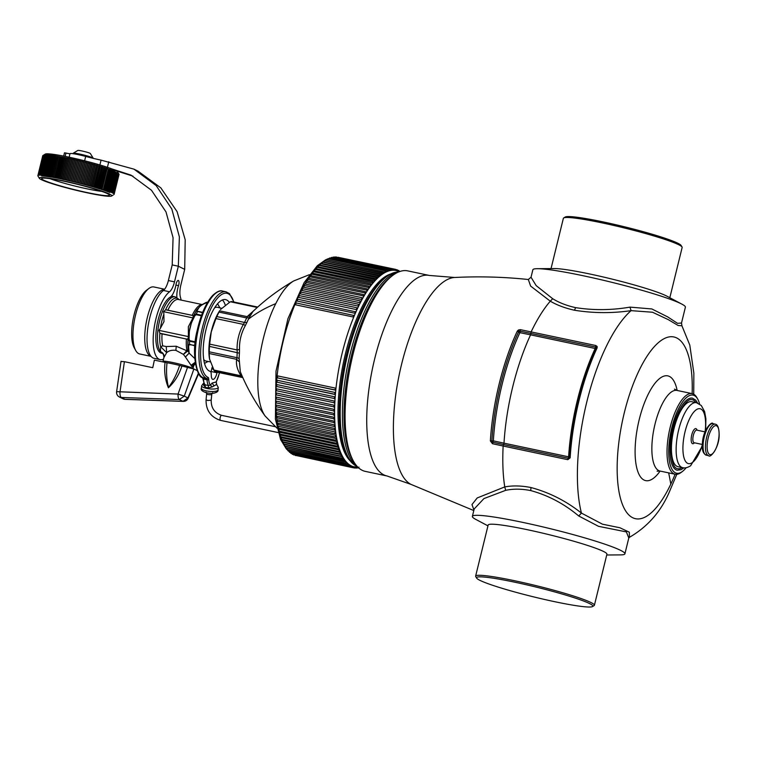 <?xml version="1.0" encoding="UTF-8"?>
<svg xmlns="http://www.w3.org/2000/svg" width="757" height="757" viewBox="0 0 757 757"><rect width="100%" height="100%" fill="white"/><g stroke="black" fill="none" stroke-linecap="round" stroke-linejoin="round"><path stroke-width="1.14" d="M682.038 246.981L681.092 245.438A59.86 5.053 -166.2 0 0 661.713 237.168A59.86 5.053 -166.2 0 0 602.08 221.687A59.86 5.053 -166.2 0 0 565.233 217.022L563.691 217.959A61.147 5.157 13.8 0 1 601.323 222.719A61.147 5.157 13.8 0 1 662.233 238.531A61.147 5.157 13.8 0 1 682.038 246.981A61.147 5.157 13.8 0 1 682.152 247.454L669.822 297.719M551.039 268.593L563.369 218.328A61.147 5.157 13.8 0 1 563.691 217.959M681.981 304.191L666.964 296.205A61.147 5.157 -166.2 0 0 649.714 289.609A61.147 5.157 -166.2 0 0 554.275 268.565L537.271 268.697A78.529 6.624 13.8 0 1 583.41 275.794A78.529 6.624 13.8 0 1 659.83 295.722A78.529 6.624 13.8 0 1 681.981 304.191A78.529 6.624 13.8 0 1 685.397 307.181L681.508 323.012L677.534 323.334L667.769 316.946L651.824 308.951L629.975 307.124C611.656 310.266 593.535 310.436 575.604 307.635C566.633 305.639 558.997 302.658 552.686 298.712L550.292 301.191L530.629 286.08L528.32 279.503C503.774 276.92 479.238 276.248 454.711 277.478L429.361 275.453L407.701 270.874A102.469 36.402 101.9 0 0 392.571 275.539A102.469 36.402 101.9 0 0 368.716 309.064A102.469 36.402 -78.1 0 0 345.4 404.153A102.469 36.402 -78.1 0 0 353.368 461.004A102.469 36.402 -78.1 0 0 365.319 471.384L386.978 475.964A102.469 36.402 -78.1 0 1 366.767 416.265A102.469 36.402 -78.1 0 1 390.375 313.644A102.469 36.402 -78.1 0 1 429.361 275.453M552.686 298.712L536.164 285.607L531.026 277.232L532.862 269.776A78.529 6.624 13.8 0 1 537.271 268.697M629.975 307.124L631.083 310.644C612.139 313.389 593.27 313.256 574.478 310.238C565.063 308.146 557.001 305.128 550.292 301.191A121.527 43.168 -78.1 0 0 531.149 331.85L530.572 334.84L595.182 348.504A1.287 0.653 25 0 0 596.119 348.277M492.457 443.706L492.902 442.268L491.861 440.886L490.366 440.915L492.457 443.706L503.15 446.024L567.769 459.679L570.144 457.853A121.527 43.168 -78.1 0 1 597.112 347.898L597.141 346.498L595.768 345.514L520.428 329.664L520.144 331.169A1.287 0.483 -78.9 0 1 519.879 332.664L530.572 334.84A119.72 42.534 -78.1 0 0 504.001 443.167L493.346 440.858L492.902 442.268L503.575 444.577L504.001 443.167L568.621 456.821A119.72 42.534 -78.1 0 1 595.182 348.504L595.466 347.018L520.144 331.169L518.583 331.897A1.287 0.653 -155.1 0 0 519.879 332.664A119.597 42.487 -78.1 0 0 493.346 440.858L491.861 440.886A120.467 42.799 -78.1 0 1 518.583 331.897L517.286 331.14L518.46 329.967L520.428 329.664M487.953 525.86L475.784 519.397A78.529 6.624 13.8 0 1 472.377 516.406L474.204 508.941L483.931 498.589L505.695 490.328L504.749 486.912A121.527 43.168 -78.1 0 1 503.15 446.024L503.575 444.577L568.195 458.24L568.621 456.821L569.387 457.304M473.948 509.972L471.971 504.569L477.203 497.955L504.749 486.912C512.782 485.445 521.526 485.663 530.998 487.546C549.327 492.457 566.132 500.973 581.433 513.085L602.44 524.175L619.888 527.761L629.322 532.209L629.436 537.319L628.793 537.981L626.38 531.906L598.522 526.323L578.745 516L581.433 513.085A121.527 43.168 -78.1 0 1 605.42 348.248A121.527 43.168 -78.1 0 1 631.083 310.644L652.506 312.234L668.28 319.634L678.13 325.491L681.925 325.784L681.508 323.012M505.695 490.328C513.369 488.71 521.715 488.785 530.733 490.583C548.191 495.333 564.192 503.802 578.745 516M472.377 516.406A78.529 6.624 13.8 0 1 522.926 522.425A78.529 6.624 13.8 0 1 599.345 542.343A78.529 6.624 13.8 0 1 624.913 553.812A78.529 6.624 13.8 0 1 620.503 554.89L606.726 554.995M475.623 576.124L488.151 525.046A61.147 5.157 13.8 0 1 523.778 528.963A61.147 5.157 13.8 0 1 587.016 545.248A61.147 5.157 13.8 0 1 606.925 554.181L594.396 605.259A61.147 5.157 -166.2 0 0 574.487 596.327A61.147 5.157 -166.2 0 0 511.249 580.042A61.147 5.157 -166.2 0 0 475.623 576.124A61.147 5.157 -166.2 0 0 475.737 576.607L476.673 578.149A59.86 5.053 13.8 0 1 509.206 581.054A59.86 5.053 13.8 0 1 573.352 597.453A59.86 5.053 13.8 0 1 592.532 606.556A59.86 5.053 13.8 0 1 555.685 601.9A59.86 5.053 13.8 0 1 496.062 586.42A59.86 5.053 13.8 0 1 476.673 578.149M592.532 606.556L594.084 605.628A61.147 5.157 -166.2 0 0 594.396 605.259M392.571 275.539L390.565 277.062A100.416 35.674 101.9 0 0 368.943 306.32A100.416 35.674 101.9 0 0 351.191 356.812A100.416 35.674 101.9 0 0 344.34 403.084A100.416 35.674 101.9 0 0 352.156 458.799L353.368 461.004M682.104 467.552A35.276 12.528 -78.1 0 1 677.553 468.697C676.209 468.365 672.197 467.911 671.062 451.617C671.014 438.057 673.758 425.074 679.284 412.688C684.451 402.942 688.738 398.608 692.144 399.677A35.276 12.528 -78.1 0 1 695.844 402.563M696.421 402.686A33.213 11.8 -78.1 0 0 691.794 404.001A33.213 11.8 -78.1 0 0 676.947 438.757A33.213 11.8 -78.1 0 0 682.691 467.675L677.979 466.681A33.213 11.8 -78.1 0 1 672.235 437.764A33.213 11.8 -78.1 0 1 687.082 403.008A33.213 11.8 -78.1 0 1 691.718 401.693L696.421 402.686L701.294 405.515L704.625 411.647L705.903 418.895L705.628 430.345M683.902 467.845L681.063 469.709L677.231 470.211A36.819 13.077 -78.1 0 1 669.973 448.759A36.819 13.077 -78.1 0 1 678.452 411.884A36.819 13.077 -78.1 0 1 692.456 398.163L695.759 400.179L697.604 403.027M686.154 467.712A39.903 14.175 -78.1 0 1 682.483 471.422A39.903 14.175 -78.1 0 1 668.885 456.622A39.903 14.175 -78.1 0 1 677.922 410.02A39.903 14.175 -78.1 0 1 697.755 399.185A39.903 14.175 -78.1 0 1 699.61 404.058M682.483 471.422L681.234 472.368A41.19 14.638 -78.1 0 1 675.149 474.242A41.19 14.638 -78.1 0 1 667.031 450.245A41.19 14.638 -78.1 0 1 676.521 408.988A41.19 14.638 -78.1 0 1 692.191 393.64A41.19 14.638 -78.1 0 1 696.989 397.813L697.755 399.185M398.106 272.179A100.416 35.674 101.9 0 0 367.296 305.979A100.416 35.674 101.9 0 0 349.545 356.462A100.416 35.674 101.9 0 0 357.077 466.312M275.766 303.633C265.433 307.844 256.32 313.029 248.438 319.18A37.424 13.295 101.9 0 1 249.261 317.59L252.847 311.619C264.78 300.084 278.396 289.865 293.678 280.961A72.473 25.747 101.9 0 0 275.766 303.633A72.473 25.747 101.9 0 0 265.13 416.019L277.015 428.178M247 322.245L245.372 325.519L243.357 324.384L244.558 322.444A3.861 1.826 23.7 0 0 247 322.245A37.424 13.295 101.9 0 1 248.438 319.18M265.13 416.019C254.825 401.787 246.555 387.035 240.31 371.753L239.155 358.837A37.424 13.295 101.9 0 1 239.411 353.188L239.505 349.45C239.25 341.019 241.199 333.042 245.372 325.519M239.505 349.45L237.092 349.933L237.253 352.251A36.043 12.803 101.9 0 0 237.007 357.692L236.667 359.329L238.947 361.581M242.117 376.021L241.019 375.794L242.079 376.901A36.043 12.803 101.9 0 0 242.685 377.308M250.245 315.527L247.132 316.644L246.744 317.959A36.043 12.803 101.9 0 0 245.949 319.492A36.043 12.803 101.9 0 0 244.558 322.444L216.833 316.587L215.925 318.583L243.357 324.384C238.975 332.418 236.884 340.934 237.092 349.933L209.661 344.132L211.269 331.831L215.925 318.583M209.566 359.168A32.825 11.658 101.9 0 1 209.528 358.979A32.825 11.658 101.9 0 1 211.222 331.84A32.825 11.658 -78.1 0 1 219.748 310.625L219.019 312.102A36.043 12.803 101.9 0 0 218.215 313.625A36.043 12.803 101.9 0 0 216.833 316.587M220.495 309.509L230.317 301.759L257.285 307.465M231.387 301.504L257.721 307.068L230.317 301.759M209.528 358.979L214.354 371.034A36.043 12.803 101.9 0 0 216.294 371.99L216.928 371.64L216.294 371.99L242.808 377.601L216.303 371.999M209.594 359.329L209.225 353.528L236.667 359.329C235.824 364.325 237.272 369.813 241.019 375.794L213.588 369.993M209.661 344.132L209.519 346.384A36.043 12.803 101.9 0 0 209.273 351.825L209.225 353.528M399.109 271.536L395.968 270.495A100.416 35.674 101.9 0 1 396.025 270.514L396.29 270.571A100.416 35.674 101.9 0 0 396.025 270.514L394.747 270.24M395.968 270.495L395.949 270.495A100.416 35.674 101.9 0 0 394.69 270.296A100.416 35.674 101.9 0 0 394.416 270.268L393.129 270.031M394.69 270.296L394.416 270.268A100.416 35.674 101.9 0 0 393.053 270.221A100.416 35.674 101.9 0 0 392.779 270.23L391.454 270.012M393.053 270.221L392.779 270.23A100.416 35.674 101.9 0 0 391.388 270.353A100.416 35.674 101.9 0 0 391.095 270.4L389.723 270.202M391.388 270.353L391.095 270.4A100.416 35.674 101.9 0 0 389.675 270.694A100.416 35.674 101.9 0 0 389.382 270.769L387.925 270.58M389.675 270.694L389.382 270.769A100.416 35.674 101.9 0 0 387.944 271.224A100.416 35.674 101.9 0 0 387.641 271.337L386.051 271.148M387.944 271.224L387.641 271.337A100.416 35.674 101.9 0 0 386.184 271.962A100.416 35.674 101.9 0 0 385.881 272.104L383.95 271.877M386.184 271.962L385.881 272.104A100.416 35.674 101.9 0 0 384.395 272.899A100.416 35.674 101.9 0 0 384.092 273.078L325.557 260.91L326.172 259.66L383.865 271.848L384.442 272.832M384.395 272.899L384.092 273.078A100.416 35.674 101.9 0 0 382.588 274.025A100.416 35.674 101.9 0 0 382.285 274.242A100.416 35.674 101.9 0 0 382.276 274.242L323.75 262.102L324.375 260.805L382.058 273.003L382.645 273.958M382.588 274.025L382.285 274.242A100.416 35.674 101.9 0 0 380.771 275.359A100.416 35.674 101.9 0 0 380.459 275.605L321.924 263.493L322.548 262.149L380.241 274.346L380.828 275.274M380.771 275.359L380.459 275.605A100.416 35.674 101.9 0 0 378.945 276.873A100.416 35.674 101.9 0 0 378.632 277.157L320.088 265.073L320.722 263.691L378.405 275.879L378.992 276.778M378.614 276.523L378.632 277.157A100.416 35.674 101.9 0 0 377.1 278.585A100.416 35.674 101.9 0 0 376.787 278.898L318.252 266.833L318.877 265.414L376.57 277.611L377.156 278.472M376.778 278.207L376.787 278.898A100.416 35.674 101.9 0 0 375.264 280.478A100.416 35.674 101.9 0 0 374.952 280.819L316.407 268.792L317.041 267.325A100.416 35.674 -78.1 0 1 317.874 266.502M374.933 280.081L374.952 280.819A100.416 35.674 101.9 0 0 373.419 282.56A100.416 35.674 101.9 0 0 373.106 282.929L314.571 270.921L315.196 269.416L372.889 281.613L373.475 282.418M373.087 282.124L373.106 282.929A100.416 35.674 101.9 0 0 371.583 284.812A100.416 35.674 101.9 0 0 371.271 285.209L312.726 273.23L313.36 271.687L371.044 283.875L371.63 284.66M371.252 284.358L371.271 285.209A100.416 35.674 101.9 0 0 369.747 287.234A100.416 35.674 101.9 0 0 369.435 287.669L310.9 275.709L311.524 274.129L369.217 286.316L369.804 287.073M369.416 286.761L369.435 287.669A100.416 35.674 101.9 0 0 367.93 289.836A100.416 35.674 101.9 0 0 367.618 290.291L309.083 278.349L309.708 276.731L367.4 288.928L367.978 289.647M367.599 289.335L367.618 290.291A100.416 35.674 101.9 0 0 366.123 292.59A100.416 35.674 101.9 0 0 365.82 293.073L307.285 281.159L307.91 279.503L365.593 291.7L366.17 292.391M365.792 292.07L365.82 293.073A100.416 35.674 101.9 0 0 364.335 295.504A100.416 35.674 101.9 0 0 364.032 296.015L305.506 284.121L306.121 282.427L363.814 294.624L364.382 295.287M360.834 301.778L360.493 301.191L360.834 301.778A100.416 35.674 101.9 0 0 360.54 302.336L360.834 301.778A100.416 35.674 101.9 0 1 362.281 299.1L362.575 298.57A100.416 35.674 101.9 0 0 362.281 299.1L361.439 299.422L303.756 287.234L304.361 285.512L362.045 297.7L362.575 298.57A100.416 35.674 101.9 0 1 364.032 296.015L364.003 294.956M359.717 302.677L360.313 300.926L302.62 288.729L302.024 290.48L301.674 289.893L302.024 290.48L359.717 302.677L360.54 302.336A100.416 35.674 101.9 0 0 359.13 305.118A100.416 35.674 101.9 0 0 358.837 305.705L358.014 306.065L300.321 293.867L300.917 292.088L358.61 304.276L359.13 305.118L358.78 304.522M359.13 305.118L358.837 305.705A100.416 35.674 101.9 0 0 357.455 308.601A100.416 35.674 101.9 0 0 357.172 309.206L357.172 309.206A0.643 0.502 163.1 0 1 356.348 309.585L298.655 297.387L299.242 295.58L356.935 307.768L357.455 308.601L357.096 307.976M357.455 308.601L357.172 309.206A100.416 35.674 101.9 0 0 355.809 312.206A100.416 35.674 101.9 0 0 355.544 312.821A100.416 35.674 101.9 0 0 355.535 312.83A0.643 0.52 160.5 0 1 354.721 313.218L297.037 301.031L297.766 299.365M355.809 312.206L355.449 311.562L355.544 312.821A100.416 35.674 101.9 0 0 354.219 315.924A100.416 35.674 101.9 0 0 353.945 316.558L353.14 316.975L295.448 304.778L296.157 303.074M354.219 315.924L353.85 315.262L353.945 316.558A100.416 35.674 101.9 0 0 352.913 319.104A100.416 35.674 101.9 0 0 352.658 319.747A100.416 35.674 101.9 0 0 352.402 320.41A100.416 35.674 101.9 0 0 351.153 323.674A100.416 35.674 101.9 0 0 350.898 324.346A100.416 35.674 101.9 0 0 349.687 327.696A100.416 35.674 101.9 0 0 349.45 328.387A100.416 35.674 101.9 0 0 348.286 331.803A100.416 35.674 101.9 0 0 348.05 332.503A100.416 35.674 101.9 0 0 346.933 335.985A100.416 35.674 101.9 0 0 346.706 336.695A100.416 35.674 101.9 0 0 345.637 340.234A100.416 35.674 101.9 0 0 345.429 340.953A100.416 35.674 101.9 0 0 344.407 344.539A100.416 35.674 101.9 0 0 344.208 345.277A100.416 35.674 101.9 0 0 343.233 348.892A100.416 35.674 101.9 0 0 343.044 349.639A100.416 35.674 101.9 0 0 342.136 353.292A100.416 35.674 101.9 0 0 341.956 354.039A100.416 35.674 101.9 0 0 341.095 357.72A100.416 35.674 101.9 0 0 340.934 358.477A100.416 35.674 101.9 0 0 340.13 362.177A100.416 35.674 101.9 0 0 339.978 362.934A100.416 35.674 101.9 0 0 339.24 366.643A100.416 35.674 101.9 0 0 339.098 367.4A100.416 35.674 101.9 0 0 338.426 371.11A100.416 35.674 101.9 0 0 338.294 371.876A100.416 35.674 101.9 0 0 337.679 375.576A100.416 35.674 101.9 0 0 337.565 376.333A100.416 35.674 101.9 0 0 337.016 380.023A100.416 35.674 101.9 0 0 336.912 380.78A100.416 35.674 101.9 0 0 336.43 384.452A100.416 35.674 101.9 0 0 336.335 385.199A100.416 35.674 101.9 0 0 336.212 386.269A100.416 35.674 101.9 0 0 335.919 388.852A100.416 35.674 101.9 0 0 335.843 389.59L335.077 390.101L335.398 388.104L277.705 375.917L277.053 376.409L277.705 375.917L277.384 377.913L277.346 375.955M335.19 390.082L335.843 389.59A100.416 35.674 101.9 0 0 335.493 393.205A100.416 35.674 101.9 0 0 335.427 393.943L334.66 394.454L334.963 392.467L277.27 380.279L276.627 380.762L277.27 380.279L276.967 382.257L276.873 380.336M334.793 394.425L335.427 393.943A100.416 35.674 101.9 0 0 335.152 397.51A100.416 35.674 101.9 0 0 335.096 398.229L334.32 398.75L334.603 396.782L276.911 384.584L276.277 385.067L276.911 384.584L276.627 386.562L276.494 384.67M334.471 398.712L335.096 398.229A100.416 35.674 101.9 0 0 334.887 401.749A100.416 35.674 101.9 0 0 334.849 402.469L334.064 402.989L334.329 401.03L276.636 388.843L276.021 389.306L276.636 388.843L276.371 390.801L276.201 388.937M334.234 402.932L334.849 402.469A100.416 35.674 101.9 0 0 334.708 405.932A100.416 35.674 101.9 0 0 334.689 406.632L333.894 407.162L334.14 405.222L276.447 393.025L275.841 393.489L276.447 393.025L276.201 394.974L275.993 393.138M334.083 407.086L334.689 406.632A100.416 35.674 101.9 0 0 334.613 410.029A100.416 35.674 101.9 0 0 334.603 410.72L333.809 411.259L334.026 409.329L276.343 397.141L275.747 397.586L276.343 397.141L276.116 399.062L275.87 397.264M334.007 411.165L334.603 410.72A100.416 35.674 101.9 0 0 334.603 414.041A100.416 35.674 101.9 0 0 334.603 414.713L333.799 415.262L334.007 413.36L276.314 401.163L275.728 401.607L276.314 401.163L276.106 403.074L275.841 401.295M334.026 415.148L334.603 414.713A100.416 35.674 101.9 0 0 334.67 417.968A100.416 35.674 101.9 0 0 334.689 418.621L333.875 419.179L334.064 417.296L276.381 405.099L275.803 405.525L276.381 405.099L276.191 406.982L275.898 405.241M334.121 419.037L334.689 418.621A100.416 35.674 101.9 0 0 334.821 421.791A100.416 35.674 101.9 0 0 334.859 422.425L334.036 422.993L334.206 421.129L276.523 408.941L275.955 409.348L276.523 408.941L276.352 410.796L276.031 409.083M334.301 422.832L334.859 422.425A100.416 35.674 101.9 0 0 335.067 425.5A100.416 35.674 101.9 0 0 335.114 426.115A100.416 35.674 101.9 0 0 335.114 426.125L334.282 426.693L334.433 424.857L276.75 412.66L276.191 413.057L276.75 412.66L276.598 414.495L276.258 412.811M335.114 426.125A100.416 35.674 101.9 0 0 335.379 429.096A100.416 35.674 101.9 0 0 335.446 429.692L334.613 430.279L334.745 428.471L277.053 416.274L276.513 416.653L277.053 416.274L276.92 418.082L276.57 416.416M334.745 428.471L335.446 429.692A100.416 35.674 101.9 0 0 335.786 432.559A100.416 35.674 101.9 0 0 335.862 433.136L335.02 433.733L335.133 431.954L277.45 419.766L276.92 420.126L277.45 419.766L277.336 421.545L276.958 419.908M335.133 431.954L335.862 433.136A100.416 35.674 101.9 0 0 336.269 435.9A100.416 35.674 101.9 0 0 336.363 436.458L335.512 437.063L335.606 435.313L277.914 423.125L277.403 423.456L277.914 423.125L277.819 424.866L277.431 423.258M335.606 435.313L336.363 436.458A100.416 35.674 101.9 0 0 336.837 439.107A100.416 35.674 101.9 0 0 336.941 439.628L336.08 440.252L336.165 438.54L278.472 426.342L277.97 426.664L278.472 426.342L278.396 428.055L277.989 426.475M336.165 438.54L336.941 439.628A100.416 35.674 101.9 0 0 337.48 442.154A100.416 35.674 101.9 0 0 337.594 442.665L336.733 443.29L336.789 441.615L279.106 429.418L278.614 429.721L279.106 429.418L279.04 431.102L278.623 429.55M336.789 441.615L337.594 442.665A100.416 35.674 101.9 0 0 338.199 445.059A100.416 35.674 101.9 0 0 338.332 445.542L337.461 446.185L337.499 444.539L279.816 432.342L279.333 432.616L279.816 432.342L279.768 433.988L279.342 432.465M337.499 444.539L338.332 445.542A100.416 35.674 101.9 0 0 338.37 445.684A100.416 35.674 101.9 0 0 338.994 447.813A100.416 35.674 101.9 0 0 339.136 448.258L338.265 448.92L338.284 447.311L280.601 435.114L280.573 436.723L280.128 435.228M338.284 447.311L339.136 448.258A100.416 35.674 101.9 0 0 339.865 450.396A100.416 35.674 101.9 0 0 340.016 450.812L339.145 451.494L339.145 449.913L281.462 437.726L281.453 439.297L280.998 437.82M339.145 449.913L340.016 450.812A100.416 35.674 101.9 0 0 340.811 452.809A100.416 35.674 101.9 0 0 340.981 453.206L340.527 453.405M340.981 453.32L340.092 453.888L340.082 452.355L340.981 453.206A100.416 35.674 101.9 0 0 341.823 455.052A100.416 35.674 101.9 0 0 342.003 455.421L342.003 455.421A100.416 35.674 101.9 0 0 342.912 457.124A100.416 35.674 101.9 0 0 343.101 457.455L343.101 457.455A100.416 35.674 101.9 0 0 344.057 459.007A100.416 35.674 101.9 0 0 344.255 459.3L344.255 459.3A100.416 35.674 101.9 0 0 345.277 460.701A100.416 35.674 101.9 0 0 345.485 460.975L345.485 460.975A100.416 35.674 101.9 0 0 346.545 462.215A100.416 35.674 101.9 0 0 346.772 462.451L346.734 462.546M346.801 462.508L345.854 463.208L345.779 461.884L346.772 462.451A100.416 35.674 101.9 0 0 347.879 463.53A100.416 35.674 101.9 0 0 348.116 463.729L348.088 463.814M348.144 463.786L347.198 464.514L347.103 463.227L348.116 463.729A100.416 35.674 101.9 0 0 349.27 464.647A100.416 35.674 101.9 0 0 349.516 464.817L349.516 464.817A100.416 35.674 101.9 0 0 350.718 465.574A100.416 35.674 101.9 0 0 350.974 465.706L350.974 465.706A100.416 35.674 101.9 0 0 352.213 466.293A100.416 35.674 101.9 0 0 352.469 466.397L352.469 466.397A100.416 35.674 101.9 0 0 353.756 466.814A100.416 35.674 101.9 0 0 354.021 466.889L354.021 466.889A100.416 35.674 101.9 0 0 354.437 466.984A100.416 35.674 101.9 0 0 355.345 467.135M310.569 275.226L310.9 275.709L310.881 274.791M308.752 277.847L309.083 278.349L309.064 277.393M306.954 280.629L307.285 281.159L307.257 280.147M305.166 283.572L305.506 284.121L305.468 283.061M303.406 286.657L303.756 287.234L303.708 286.127M299.971 293.262L300.321 293.867L300.264 292.685M298.305 296.763L298.655 297.387L298.589 296.157M296.668 300.387L297.037 301.031L296.668 300.387A100.416 35.674 101.9 0 0 296.668 300.387L296.943 299.763M295.079 304.115L295.448 304.778L295.344 303.481M335.843 389.59L335.398 388.104M334.982 390.044L277.497 377.894L335.55 390.035M335.427 393.943L334.963 392.467M334.556 394.378L277.1 382.228L335.181 394.359M335.096 398.229L334.603 396.782M334.849 402.469L334.329 401.03M334.689 406.632L334.14 405.222M334.603 410.72L334.026 409.329M334.603 414.713L334.007 413.36M334.689 418.621L334.064 417.296M334.859 422.425L334.206 421.129M335.114 426.115L334.433 424.857M281.945 440.366L282.389 440.158L282.106 440.763M340.082 452.355L282.389 440.158L282.399 441.7L281.935 440.252M282.957 442.608L283.402 442.429L283.137 442.977M342.003 455.421L341.085 454.626L283.402 442.429L283.421 443.924L282.948 442.504M343.101 457.455L342.164 456.717L284.471 444.52L284.509 445.977L284.026 444.577M344.255 459.3L285.616 446.431L285.663 447.841L285.171 446.479M286.619 448.532L286.401 448.258A100.416 35.674 -78.1 0 1 286.165 447.955M345.485 460.975L286.818 448.153L287.584 450.188M345.779 461.884L344.927 461.704M347.103 463.227L346.432 463.085M349.516 464.817L347.908 464.259M350.974 465.706L349.403 465.214M352.469 466.397L350.926 465.981M358.023 467.306L352.478 466.53M206.036 392.05L206.661 393.735A2.574 0.71 -174.3 0 0 208.071 394.52A2.574 0.71 -174.3 0 0 210.806 394.7A2.574 0.71 -174.3 0 0 211.78 394.246L211.194 400.169C211.052 407.881 214.515 412.943 221.593 415.338A2.574 0.918 101.9 0 0 221.583 415.338A2.574 0.918 101.9 0 0 220.041 418.422A2.574 0.918 101.9 0 0 220.514 420.381A2.574 0.918 101.9 0 0 220.524 420.381L278.131 432.559M211.194 400.169L207.617 400.481L206.074 399.658C205.847 410.218 210.664 417.126 220.514 420.381M212.206 367.268A5.148 1.826 101.9 0 0 211.761 368.801L211.137 371.526L217.022 372.775L217.164 372.179M210.957 372.264A7.721 2.744 101.9 0 0 211.137 371.526M229.248 302.317A36.686 13.03 101.9 0 0 225.605 299.621A36.686 13.03 101.9 0 0 205.336 332.512A36.686 13.03 101.9 0 0 210.219 371.365A5.148 1.826 101.9 0 1 211.194 373.646L211.317 375.955A7.721 2.744 101.9 0 0 212.821 379.389A7.721 2.744 101.9 0 0 217.022 372.775M225.179 304.834A36.686 13.03 101.9 0 0 222.454 299.971M203.993 383.865L203.529 385.114L205.469 387.385L208.184 387.963L212.168 386.941L216.739 384.395L216.067 381.963A14.165 5.034 101.9 0 0 219.189 373.551L219.275 373.22M203.529 385.114L204.57 383.846L204.967 384.802L208.497 385.55L210.455 385.095L212.168 386.941M208.184 387.963L208.497 385.55A15.452 5.488 101.9 0 1 207.03 379.825L207.021 379.503A1.287 0.729 -3.2 0 0 208.714 379.068A3.861 1.372 101.9 0 0 208.052 377.374A1.287 1.202 -66.7 0 1 206.576 378.377A44.417 15.774 101.9 0 1 201.74 330.459A44.417 15.774 101.9 0 1 226.021 291.814L229.522 293.678L233.951 302.043M205.469 387.385L204.967 384.802A15.452 5.488 101.9 0 1 203.501 379.077L207.03 379.825A1.287 0.729 -3.2 0 0 208.733 379.38L208.714 379.068M216.625 384.301L216.265 381.907L219.275 373.589M50.151 178.709A31.539 2.659 -166.2 0 0 55.961 180.743A31.539 2.659 -166.2 0 0 101.826 191.379M98.05 190.111A34.888 2.943 -166.2 0 0 63.304 181.093A34.888 2.943 -166.2 0 0 41.834 178.378A34.888 2.943 -166.2 0 0 53.009 183.677A34.888 2.943 -166.2 0 0 90.395 193.234A34.888 2.943 -166.2 0 0 109.349 194.937A34.888 2.943 -166.2 0 0 98.05 190.111M99.631 190.338A37.33 3.151 -166.2 0 0 59.623 180.109A37.33 3.151 -166.2 0 0 39.336 178.292A37.33 3.151 -166.2 0 0 51.429 183.449A37.33 3.151 -166.2 0 0 88.616 193.101A37.33 3.151 -166.2 0 0 111.591 196.016A37.33 3.151 -166.2 0 0 99.631 190.338M109.708 192.439L109.14 192.212L109.699 192.448A38.616 3.255 13.8 0 1 109.793 192.486L109.831 192.354M108.336 191.871L107.683 191.625L108.327 191.881A38.616 3.255 13.8 0 1 108.44 191.928L108.478 191.758M107.57 191.578L106.879 191.322L107.57 191.578A38.616 3.255 13.8 0 1 107.683 191.625L107.731 191.445M106.765 191.266L106.027 191.01L106.756 191.275A38.616 3.255 13.8 0 1 106.879 191.322L106.936 191.114M105.904 190.953L105.138 190.688L105.895 190.963A38.616 3.255 13.8 0 1 106.027 191.01L106.084 190.783M104.996 190.632L104.192 190.357L104.996 190.632A38.616 3.255 13.8 0 1 105.138 190.688L105.195 190.433M104.05 190.3L103.207 190.016L104.05 190.3A38.616 3.255 13.8 0 1 104.192 190.357L104.258 190.064M103.056 189.96L102.176 189.666L103.056 189.96A38.616 3.255 13.8 0 1 103.207 190.016L103.283 189.685M107.286 168.82L108.251 168.792L107.371 168.489A38.616 3.255 -166.2 0 0 107.21 168.442L102.015 189.619A38.616 3.255 13.8 0 1 102.176 189.666L102.28 189.25M102.025 189.61L101.107 189.316A38.616 3.255 13.8 0 0 100.946 189.269L101.211 188.777L100.946 189.259M101.211 188.777L100 188.966A38.616 3.255 13.8 0 0 99.829 188.909L105.072 168.111L104.05 167.42L98.855 188.597L99.829 188.9M98.684 188.54L97.672 188.238A38.616 3.255 13.8 0 0 97.492 188.181L102.687 167.004A38.616 3.255 -166.2 0 1 102.867 167.06L103.908 167.732L98.675 188.55A38.616 3.255 13.8 0 1 98.855 188.597M97.492 188.171L96.461 187.868A38.616 3.255 13.8 0 0 96.271 187.812L101.485 166.947L100.407 166.313A38.616 3.255 -166.2 0 0 100.217 166.256L95.022 187.433A38.616 3.255 13.8 0 1 95.212 187.49L96.281 187.802M95.022 187.433L93.934 187.111A38.616 3.255 13.8 0 0 93.745 187.055L98.94 166.152L97.823 165.556L92.628 186.733L93.745 187.055M97.823 165.556A38.616 3.255 -166.2 0 0 97.625 165.499L92.43 186.676A38.616 3.255 13.8 0 1 92.628 186.733M92.439 186.676L91.304 186.354A38.616 3.255 13.8 0 0 91.095 186.298L96.29 165.348L95.145 164.799A38.616 3.255 -166.2 0 0 94.937 164.742L89.742 185.919A38.616 3.255 13.8 0 1 89.951 185.976L91.105 186.298M89.742 185.91L88.569 185.597A38.616 3.255 13.8 0 0 88.361 185.531L93.546 164.534L92.373 164.032A38.616 3.255 -166.2 0 0 92.155 163.976L86.97 185.143A38.616 3.255 13.8 0 1 87.178 185.21L88.37 185.531M86.97 185.143L85.768 184.831A38.616 3.255 13.8 0 0 85.55 184.774L90.726 163.73L89.534 163.275A38.616 3.255 -166.2 0 0 89.317 163.209L84.122 184.386A38.616 3.255 13.8 0 1 84.339 184.453L85.55 184.765M84.122 184.386L82.891 184.074A38.616 3.255 13.8 0 0 82.674 184.017L87.859 162.925L86.639 162.518A38.616 3.255 -166.2 0 0 86.421 162.462L81.226 183.629A38.616 3.255 13.8 0 1 81.444 183.696L82.683 184.008M81.226 183.629L79.987 183.326A38.616 3.255 13.8 0 0 79.759 183.27L84.954 162.093L83.705 161.771A38.616 3.255 -166.2 0 0 83.488 161.724L78.293 182.891A38.616 3.255 13.8 0 1 78.52 182.957L79.759 183.26M78.293 182.891L77.044 182.588A38.616 3.255 13.8 0 0 76.826 182.532L75.568 182.229L80.762 161.061A38.616 3.255 -166.2 0 0 80.545 160.995L79.296 160.692A38.616 3.255 -166.2 0 0 79.069 160.645L77.82 160.342A38.616 3.255 -166.2 0 0 77.602 160.295L76.362 160.001A38.616 3.255 -166.2 0 0 76.135 159.954L74.896 159.67A38.616 3.255 -166.2 0 0 74.678 159.613L73.448 159.339A38.616 3.255 -166.2 0 0 73.23 159.292L72.019 159.017A38.616 3.255 -166.2 0 0 71.801 158.97L66.607 180.147A38.616 3.255 13.8 0 1 66.824 180.194L68.035 180.459A38.616 3.255 13.8 0 1 68.253 180.516L69.483 180.791A38.616 3.255 13.8 0 1 69.71 180.847L70.94 181.122A38.616 3.255 13.8 0 1 71.167 181.178L72.407 181.472A38.616 3.255 13.8 0 1 72.625 181.529L73.874 181.812A38.616 3.255 13.8 0 1 74.101 181.879L75.35 182.172A38.616 3.255 13.8 0 1 75.568 182.229M75.35 182.172L80.545 160.995M79.296 160.692L74.101 181.879M73.874 181.812L79.069 160.645M77.82 160.342L72.625 181.529M72.407 181.472L77.602 160.295M76.362 160.001L71.167 181.178M70.94 181.122L76.135 159.954M74.896 159.67L69.71 180.847M69.483 180.791L74.678 159.613M73.448 159.339L68.253 180.516M68.035 180.459L73.23 159.292M72.019 159.017L66.824 180.194M66.607 180.147L65.424 179.683L70.59 158.705A38.616 3.255 -166.2 0 0 70.382 158.658L65.187 179.835A38.616 3.255 13.8 0 1 65.395 179.882M65.187 179.835L64.014 179.352L69.19 158.402A38.616 3.255 -166.2 0 0 68.972 158.355L67.799 158.109A38.616 3.255 -166.2 0 0 67.591 158.062L62.396 179.248A38.616 3.255 13.8 0 1 62.604 179.286L63.777 179.532A38.616 3.255 13.8 0 1 63.995 179.579M63.777 179.532L68.972 158.355M67.799 158.109L62.604 179.286M67.591 158.062L66.323 158.043L61.251 178.718L62.396 179.248M61.033 178.964L66.228 157.787L64.96 157.787L59.898 178.425L61.033 178.964A38.616 3.255 13.8 0 1 61.232 179.002M59.689 178.69L64.884 157.513L63.626 157.541L58.573 178.132L59.689 178.69A38.616 3.255 13.8 0 1 59.888 178.728M58.374 178.425L63.569 157.248L62.311 157.305L57.277 177.857L58.374 178.425A38.616 3.255 13.8 0 1 58.573 178.463M57.078 178.179L62.273 157.002L61.033 157.078L55.999 177.583L57.078 178.179A38.616 3.255 13.8 0 1 57.277 178.217M55.819 177.942L61.014 156.756L59.775 156.869L54.759 177.337L55.819 177.942A38.616 3.255 13.8 0 1 56.009 177.971M54.589 177.715L59.784 156.538L58.554 156.661L53.548 177.091L54.589 177.715A38.616 3.255 13.8 0 1 54.769 177.744M53.397 177.498L58.582 156.32L57.371 156.472L52.365 176.864L53.397 177.498A38.616 3.255 13.8 0 1 53.567 177.526M52.233 177.299L57.428 156.112L56.217 156.292L51.221 176.646L52.233 177.299A38.616 3.255 13.8 0 1 52.403 177.327M56.463 155.951A38.616 3.255 -166.2 0 0 56.292 155.923L51.107 177.11L50.18 176.958L51.107 177.11A38.616 3.255 13.8 0 1 51.268 177.138M50.009 176.92L49.12 176.788L50.019 176.93A38.616 3.255 13.8 0 1 50.18 176.958M49.044 176.466L48.107 176.636L48.968 176.769A38.616 3.255 13.8 0 1 49.12 176.788M48.022 176.353L47.142 176.504L47.956 176.618A38.616 3.255 13.8 0 1 48.107 176.636M47.057 176.249L46.215 176.381L46.991 176.485A38.616 3.255 13.8 0 1 47.142 176.504M46.073 176.353L45.335 176.267L46.073 176.362A38.616 3.255 13.8 0 1 46.215 176.381M45.25 176.059L44.493 176.173L45.202 176.258A38.616 3.255 13.8 0 1 45.335 176.267M44.417 175.993L43.707 176.097L44.379 176.163A38.616 3.255 13.8 0 1 44.493 176.173M43.632 175.927L42.979 176.031L43.594 176.088A38.616 3.255 13.8 0 1 43.707 176.097M42.903 175.879L42.288 175.984L42.865 176.021A38.616 3.255 13.8 0 1 42.979 176.031M42.222 175.842L41.654 175.946L42.193 175.974A38.616 3.255 13.8 0 1 42.288 175.984M37.945 176.012L39.336 178.292M44.436 154.854L44.18 154.873A38.616 3.255 -166.2 0 0 44.143 154.882L43.934 154.939A38.616 3.255 -166.2 0 0 43.906 154.948L43.745 155.024A38.616 3.255 -166.2 0 0 43.726 155.034L43.613 155.119M43.726 155.034A38.616 3.255 -166.2 0 0 43.717 155.043L45.269 154.106A37.33 3.151 -166.2 0 1 68.253 157.011A37.33 3.151 -166.2 0 1 105.441 166.663A37.33 3.151 -166.2 0 1 117.524 171.83L118.934 174.119L114.042 194.057M45.657 154.797L45.269 154.75A38.616 3.255 -166.2 0 0 45.202 154.759L44.852 154.778M46.168 154.816L45.742 154.74A38.616 3.255 -166.2 0 0 45.666 154.74L45.269 154.75M46.745 154.844L46.272 154.75A38.616 3.255 -166.2 0 0 46.186 154.75L45.742 154.74M46.849 154.769L47.379 154.797L46.849 154.769A38.616 3.255 -166.2 0 0 46.764 154.769L46.272 154.75M48.041 154.948L47.483 154.806A38.616 3.255 -166.2 0 0 47.388 154.797M48.76 155.024L48.174 154.854A38.616 3.255 -166.2 0 0 48.06 154.844L47.483 154.806M49.536 155.109L48.902 154.92A38.616 3.255 -166.2 0 0 48.789 154.911L48.174 154.854M50.359 155.223L49.688 154.996A38.616 3.255 -166.2 0 0 49.565 154.986L48.902 154.92M51.23 155.346L50.52 155.09A38.616 3.255 -166.2 0 0 50.397 155.081L49.688 154.996M52.148 155.488L51.41 155.204A38.616 3.255 -166.2 0 0 51.268 155.185L50.52 155.09M53.104 155.649L52.328 155.327A38.616 3.255 -166.2 0 0 52.186 155.308L51.41 155.204M54.107 155.828L53.302 155.459A38.616 3.255 -166.2 0 0 53.151 155.44L52.328 155.327M55.138 156.037L54.315 155.611A38.616 3.255 -166.2 0 0 54.163 155.592L53.302 155.459M55.375 155.781L56.292 155.933L55.375 155.781A38.616 3.255 -166.2 0 0 55.204 155.753L54.315 155.611M59.841 157.087L54.93 177.1M61.08 157.305L56.16 177.356M62.348 157.522L57.418 177.621M63.645 157.759L58.705 177.904M64.979 157.995L60.021 178.198M66.332 158.241L61.355 178.51M67.704 158.497L62.717 178.832M69.095 158.752L64.099 179.163M70.382 158.658L69.19 158.402M70.515 159.017L65.49 179.513M71.801 158.97L70.59 158.705M71.943 159.292L66.9 179.863M73.391 159.576L68.329 180.232M74.848 159.869L69.767 180.611M76.325 160.162L71.205 180.999M77.791 160.456L72.663 181.396M79.277 160.758L74.12 181.794M76.826 182.532L82.011 161.355L80.762 161.052L75.577 182.2M83.488 161.724L82.239 161.411A38.616 3.255 -166.2 0 0 82.011 161.355M82.239 161.411L77.044 182.588M83.705 161.771L78.52 182.957M84.954 162.093L84.954 162.093A38.616 3.255 -166.2 0 1 85.181 162.14L79.987 183.326M86.421 162.462L85.181 162.14M86.639 162.518L81.444 183.696M87.869 162.84L87.869 162.84A38.616 3.255 -166.2 0 1 88.086 162.897L82.891 184.074M89.317 163.219L88.086 162.897M89.534 163.275L84.339 184.453M90.745 163.597L90.745 163.597A38.616 3.255 -166.2 0 1 90.963 163.654L85.768 184.831M92.155 163.976L90.963 163.654M92.373 164.032L87.178 185.21M93.556 164.364L93.556 164.354A38.616 3.255 -166.2 0 1 93.764 164.411L88.569 185.597M94.937 164.742L93.764 164.411M95.145 164.799L89.951 185.976M96.29 165.121L96.29 165.121A38.616 3.255 -166.2 0 1 96.499 165.177L91.304 186.354M97.625 165.509L96.499 165.177M98.94 165.887L98.93 165.878A38.616 3.255 -166.2 0 1 99.129 165.934L93.934 187.111M100.217 166.266L99.129 165.934M100.407 166.313L95.212 187.49M101.466 166.635L101.466 166.635A38.616 3.255 -166.2 0 1 101.656 166.682L96.461 187.868M102.687 167.004L101.656 166.682M102.867 167.06L97.672 188.238M105.024 167.732L105.024 167.732A38.616 3.255 -166.2 0 1 105.195 167.789L100 188.966M106.169 168.556L105.195 167.789M107.21 168.442L106.302 168.139A38.616 3.255 -166.2 0 0 106.141 168.092M106.302 168.139L101.107 189.316M110.191 169.464L109.386 169.171L110.191 169.454A38.616 3.255 -166.2 0 1 110.333 169.502L110.276 169.7M111.951 170.098L111.222 169.823L111.951 170.098A38.616 3.255 -166.2 0 1 112.074 170.145L112.036 170.297M112.765 170.41L112.074 170.145L112.765 170.401A38.616 3.255 -166.2 0 1 112.878 170.448L112.85 170.58M113.522 170.704L112.878 170.448L113.522 170.704A38.616 3.255 -166.2 0 1 113.635 170.741L113.607 170.864M114.894 171.271L114.335 171.035L114.894 171.271A38.616 3.255 -166.2 0 1 114.988 171.309L114.969 171.404M69.975 153.841L64.487 152.819L63.683 156.093M111.809 168.887L130.989 175.122L151.485 190.262L166.01 211.932L173.069 237.717L172.208 264.922L178.33 266.218L179.381 236.903L171.82 209.036L156.16 185.569L133.951 169.152L101.078 160.134A25.747 2.176 -166.2 0 1 85.683 156.434A12.614 1.069 -166.2 0 0 70.023 153.652L69.152 157.201M93.139 158.336L93.168 158.204A10.295 0.871 -166.2 0 0 93.158 158.118A10.295 0.871 -166.2 0 0 89.818 156.699A10.295 0.871 -166.2 0 0 79.561 154.04A10.295 0.871 -166.2 0 0 73.221 153.236A10.295 0.871 -166.2 0 0 73.164 153.293L73.069 153.69M164.629 289.231L153.879 286.96A34.245 12.169 101.9 0 0 148.826 288.521A34.245 12.169 101.9 0 0 133.062 331.5A34.245 12.169 101.9 0 0 135.721 350.5A34.245 12.169 101.9 0 0 139.714 353.964L151.022 356.358M148.826 288.521L146.319 290.423A31.671 11.251 101.9 0 0 131.737 330.175A31.671 11.251 101.9 0 0 134.207 347.737L135.721 350.5M164.524 289.363A34.245 12.169 101.9 0 0 144.833 333.988A34.245 12.169 101.9 0 0 150.993 356.32M93.158 158.118L90.329 153.491A6.434 0.539 -166.2 0 0 88.238 152.602A6.434 0.539 -166.2 0 0 81.832 150.946A6.434 0.539 -166.2 0 0 77.867 150.444L73.221 153.236M108.781 161.761L107.418 167.316M185.408 356.992L183.412 354.39L188.077 350.737L189.127 353.122L185.408 356.992L191.881 366.502L192.817 366.965L193.877 365.082L192.997 368.64M193.404 366.416L193.839 365.186M192.817 366.965L195.315 363.568M191.881 366.502L195.192 362.735M191.057 365.262L195.136 362.348M192.95 368.621A15.452 1.306 -166.2 0 0 172.908 362.556A15.452 1.306 -166.2 0 0 162.963 361.373A15.452 1.306 -166.2 0 0 162.992 361.496L163.313 362.026M208.052 361.458L204.504 363.426M204.778 303.462C201.173 305.09 198.93 307.001 198.06 309.206L196.934 309.67L201.192 305.09L206.292 302.393L208.733 301.996L203.803 303.803M210.162 361.837L206.226 361.127A27.498 9.765 -78.1 0 1 203.709 359.499M198.06 309.206L196.139 311.099L202.545 312.707M132.995 176.154L116.181 170.808M163.512 359.149A35.532 12.623 -78.1 0 1 160.172 359.603A35.532 12.623 -78.1 0 1 153.964 329.106A35.532 12.623 -78.1 0 1 169.549 291.757A12.869 4.57 -78.1 0 0 174.498 281.85L178.33 266.218L184.699 269.36L185.191 239.77L177.081 211.629L160.834 187.878L138.029 171.158L133.951 169.152M175.898 350.359L176.23 346.233L166.237 346.536L166.654 352.658C168.953 350.633 172.038 349.866 175.898 350.359L183.412 354.39L186.733 350.709L187.424 351.418M219.918 307.891L217.874 304.238A30.895 10.976 101.9 0 0 217.42 303.964M214.638 307.796A27.498 9.765 -78.1 0 1 217.6 307.323L221.441 308.26M194.928 345.391L187.944 344.511L187.859 346.678L188.663 347.52L188.748 345.419L187.944 344.511A29.608 10.522 -78.1 0 1 188.039 341.237A29.608 10.522 101.9 0 1 188.19 339.145L189.619 341.237L195.221 342.419M176.23 346.233L186.733 350.709L186.875 350.103L188.077 350.737L187.859 346.678A28.321 10.059 101.9 0 1 187.878 340.678A28.321 10.059 101.9 0 1 188.001 338.928L186.402 339.06A27.034 9.604 101.9 0 0 186.354 339.827A27.034 9.604 101.9 0 0 186.875 350.103M196.934 309.67L196.139 311.099A29.608 10.522 101.9 0 0 193.981 315.527L193.063 317.457L193.215 315.574L193.66 315.868A28.321 10.059 101.9 0 1 196.934 309.67M197.293 310.588L197.473 311.638A30.895 10.976 101.9 0 0 196.271 314.117L193.981 315.527L194.71 315.887L193.177 319.217L192.429 318.924L188.351 326.75L188.398 335.152L192.316 319.199M160.172 359.603L154.05 358.316A35.532 12.623 -78.1 0 1 147.842 327.819A35.532 12.623 -78.1 0 1 163.427 290.461A12.869 4.57 -78.1 0 0 168.376 280.554L172.208 264.922M184.699 269.36L180.866 284.982A12.869 4.57 -78.1 0 0 180.412 297.113A35.532 12.623 -78.1 0 1 181.122 300.084M166.237 346.536L162.717 345.864L160.645 346.697L166.654 352.658L163.909 357.541C164.335 354.721 163.19 352.753 160.456 351.617L161.534 353.178A28.965 10.286 -78.1 0 1 155.904 334.178A28.965 10.286 -78.1 0 1 170.136 297.217A12.869 4.57 -78.1 0 0 176.05 284.395A3.861 1.372 -78.1 0 1 178.283 280.45A3.861 1.372 -78.1 0 1 178.529 285.616L175.936 285.067M163.928 357.455L163.947 357.37C163.588 354.579 162.954 353.216 162.055 353.282L162.216 353.33M162.963 361.373L163.909 357.541M176.873 297.501A12.869 4.57 -78.1 0 1 178.529 285.616M160.418 328.273L163.985 321.602L163.881 314.164A28 9.945 101.9 0 0 160.418 328.273L159.046 330.383L159.859 333.222A28 9.945 101.9 0 0 159.774 334.603A28 9.945 101.9 0 0 160.645 346.697L160.456 351.617A28.965 10.286 101.9 0 1 157.541 334.528A28.965 10.286 101.9 0 1 175.16 296.858L171.451 296.072M193.063 317.457L192.429 318.924M188.398 335.152L189.222 335.37L189.042 338.994L188.19 339.145L188.266 337.035L188.001 338.928M159.859 333.222L186.402 339.06M192.884 317.883L163.635 311.695L165.613 309.783L193.215 315.574M179.125 299.668A28 9.945 101.9 0 0 165.613 309.783L166.606 309.944M188.379 335.446L188.266 337.035M163.635 311.695L163.881 314.164M121.328 361.496L124.403 361.676L119.994 392.012A5.148 1.732 -88 0 0 121.271 397.482L124.924 399.28A5.148 4.797 116.3 0 1 123.088 398.825A5.148 5.148 0 0 0 125.179 399.355A5.148 1.732 92 0 1 124.924 399.28L182.995 401.333A5.148 1.732 -88 0 0 183.251 401.399L125.179 399.355M197.132 370.599L193.887 368.99L184.273 396.129L187.925 397.927A5.148 0.577 23 0 1 188.171 398.258A5.148 5.148 0 0 1 183.251 401.399M179.598 365.442C176.892 374.005 173.202 381.301 168.508 387.338C166.587 379.872 166.086 371.678 167.013 362.764A15.452 1.306 13.8 0 1 179.598 365.442L193.887 368.99M167.013 362.764L154.371 360.124L152.753 367.703L124.403 361.676M575.604 307.635L574.478 310.238M597.141 346.498L596.156 347.51L595.466 347.018L595.768 345.514M597.112 347.898A1.287 0.653 -155 0 0 596.175 348.125A1.287 0.653 -155 0 0 596.147 348.201L596.156 347.51M518.46 329.967L519.17 331.32M490.366 440.915A121.338 43.102 -78.1 0 1 517.286 331.14M596.147 348.201A120.618 42.856 101.9 0 0 569.378 457.342L570.144 457.853L569.378 457.342L568.195 458.24L567.769 459.679M596.213 348.002L596.175 348.125C581.139 381.547 572.207 417.968 569.378 457.379L569.378 457.408M530.733 490.583L530.998 487.546M386.978 475.964L410.975 484.376A106.198 37.727 -78.1 0 1 417.855 317.325A106.198 37.727 -78.1 0 1 454.711 277.478M675.102 474.232A92.856 32.986 -78.1 0 1 670.825 484.064A92.856 32.986 -78.1 0 1 620.778 499.488A92.856 32.986 -78.1 0 1 638.577 371.573A92.856 32.986 -78.1 0 1 692.144 393.631M668.668 472.87A1287.335 669.926 25.3 0 1 670.825 484.064M660.113 471.062A53.529 19.02 -78.1 0 1 636.06 464.495A53.529 19.02 -78.1 0 1 647.453 395.826A53.529 19.02 -78.1 0 1 677.146 390.461M675.149 474.242L659.99 471.043A41.19 14.638 -78.1 0 1 651.872 447.037A41.19 14.638 -78.1 0 1 661.363 405.78A41.19 14.638 -78.1 0 1 677.032 390.432L674.459 389.117M356.443 466.132C337.556 456.726 334.32 405.799 346.223 355.922C354.948 320.552 366.871 295.258 382.001 280.043C390.593 272.444 395.845 272.142 397.463 272.094A99.678 35.409 101.9 0 0 347.293 356.036A99.678 35.409 101.9 0 0 356.443 466.132L357.351 466.615M239.411 353.188L209.519 346.384M239.155 358.837A3.861 1.779 0.6 0 0 237.007 357.692L209.273 351.825M242.562 377.033L214.354 371.034M219.7 310.843L247.132 316.644L256.595 308.09M249.261 317.59L246.744 317.959L219.019 312.102M390.461 274.053A97.833 34.756 101.9 0 0 348.182 343.413A97.833 34.756 101.9 0 0 341.662 444.208A97.833 34.756 101.9 0 0 350.841 461.505M326.769 259.783A100.416 35.674 -78.1 0 1 326.967 259.689L327.961 258.705L327.346 259.906M381.433 274.299L382.058 273.003M322.832 262.215A100.416 35.674 -78.1 0 1 323.362 261.837M379.617 275.68L380.241 274.346M320.902 263.729A100.416 35.674 -78.1 0 1 321.545 263.199M318.971 265.433A100.416 35.674 -78.1 0 1 319.709 264.761M315.158 269.407A100.416 35.674 -78.1 0 1 316.029 268.432M313.266 271.668A100.416 35.674 -78.1 0 1 314.183 270.552M311.382 274.11A100.416 35.674 -78.1 0 1 312.348 272.842M309.518 276.721A100.416 35.674 -78.1 0 1 310.512 275.302M307.673 279.494A100.416 35.674 -78.1 0 1 308.695 277.933M305.847 282.427A100.416 35.674 -78.1 0 1 306.897 280.724M304.049 285.512A100.416 35.674 -78.1 0 1 305.109 283.667M302.28 288.739A100.416 35.674 -78.1 0 1 303.349 286.771M300.548 292.107A100.416 35.674 -78.1 0 1 301.617 290.007M298.845 295.608A100.416 35.674 -78.1 0 1 299.914 293.385M356.348 309.585L356.935 307.768L357.484 308.298M297.179 299.233A100.416 35.674 -78.1 0 1 298.239 296.895M354.721 313.218L355.449 311.562M295.561 302.97A100.416 35.674 -78.1 0 1 296.612 300.529M277.071 376.191A100.416 35.674 -78.1 0 1 277.336 373.826A100.416 35.674 -78.1 0 1 277.469 372.756A100.416 35.674 -78.1 0 1 277.564 372.009A100.416 35.674 -78.1 0 1 278.037 368.337A100.416 35.674 -78.1 0 1 278.15 367.58A100.416 35.674 -78.1 0 1 278.69 363.89A100.416 35.674 -78.1 0 1 278.813 363.133A100.416 35.674 -78.1 0 1 279.418 359.433A100.416 35.674 -78.1 0 1 279.551 358.667A100.416 35.674 -78.1 0 1 280.232 354.967A100.416 35.674 -78.1 0 1 280.374 354.2A100.416 35.674 -78.1 0 1 281.112 350.491A100.416 35.674 -78.1 0 1 281.263 349.734A100.416 35.674 -78.1 0 1 282.058 346.034A100.416 35.674 -78.1 0 1 282.229 345.277A100.416 35.674 -78.1 0 1 283.09 341.596A100.416 35.674 -78.1 0 1 283.269 340.849A100.416 35.674 -78.1 0 1 284.178 337.196A100.416 35.674 -78.1 0 1 284.367 336.449A100.416 35.674 -78.1 0 1 285.332 332.834A100.416 35.674 -78.1 0 1 285.54 332.096A100.416 35.674 -78.1 0 1 286.562 328.51A100.416 35.674 -78.1 0 1 286.771 327.79A100.416 35.674 -78.1 0 1 287.84 324.251A100.416 35.674 -78.1 0 1 288.067 323.542A100.416 35.674 -78.1 0 1 289.183 320.06A100.416 35.674 -78.1 0 1 289.42 319.359A100.416 35.674 -78.1 0 1 290.584 315.943A100.416 35.674 -78.1 0 1 290.82 315.253A100.416 35.674 -78.1 0 1 292.032 311.912A100.416 35.674 -78.1 0 1 292.287 311.231A100.416 35.674 -78.1 0 1 293.536 307.967A100.416 35.674 -78.1 0 1 293.792 307.304A100.416 35.674 -78.1 0 1 294.047 306.661A100.416 35.674 -78.1 0 1 295.012 304.276M276.646 380.553A100.416 35.674 -78.1 0 1 276.93 377.582M276.296 384.868A100.416 35.674 -78.1 0 1 276.523 381.954M276.031 389.126A100.416 35.674 -78.1 0 1 276.201 386.269M275.841 393.318A100.416 35.674 -78.1 0 1 275.955 390.527M275.747 397.425A100.416 35.674 -78.1 0 1 275.803 394.719M275.728 401.447A100.416 35.674 -78.1 0 1 275.728 398.835M275.794 405.383A100.416 35.674 -78.1 0 1 275.747 402.866M275.955 409.206A100.416 35.674 -78.1 0 1 275.841 406.802M276.182 412.925A100.416 35.674 -78.1 0 1 276.031 410.635M334.566 426.503L276.873 414.316M276.504 416.53A100.416 35.674 -78.1 0 1 276.305 414.353M334.916 430.061L277.223 417.864M276.901 420.012A100.416 35.674 -78.1 0 1 276.655 417.968M277.384 423.352A100.416 35.674 -78.1 0 1 277.1 421.441M277.951 426.56A100.416 35.674 -78.1 0 1 277.62 424.791M278.585 429.626A100.416 35.674 -78.1 0 1 278.235 428.008M279.305 432.54A100.416 35.674 -78.1 0 1 278.926 431.064M280.099 435.294A100.416 35.674 -78.1 0 1 279.712 433.979M280.97 437.877A100.416 35.674 -78.1 0 1 280.573 436.723L338.265 448.92L339.136 448.399M281.916 440.3A100.416 35.674 -78.1 0 1 281.509 439.306M282.929 442.552A100.416 35.674 -78.1 0 1 282.541 441.728M284.007 444.624A100.416 35.674 -78.1 0 1 283.657 443.971M398.343 271.214L398.844 270.533L399.384 271.754M396.791 270.694L397.34 269.87L397.879 271.072M395.211 270.344L395.779 269.407L396.327 270.58M337.934 257.266L395.779 269.407M393.602 270.126L394.179 269.151L394.738 270.296M336.184 257.181L394.179 269.151M391.956 270.117L392.542 269.095L393.101 270.211M334.443 257.323L334.849 256.907L392.542 269.095M390.271 270.315L390.867 269.246L391.426 270.334M332.692 257.664L333.175 257.049L390.867 269.246M388.549 270.713L389.155 269.596L389.723 270.656M330.923 258.203L331.462 257.399L389.155 269.596M386.808 271.309L387.414 270.145L387.991 271.186M329.144 258.96L329.73 257.957L387.414 270.145M385.039 272.104L385.654 270.902L386.231 271.905M383.25 273.107L383.865 271.848M377.781 277.261L378.405 275.879M375.945 279.03L376.57 277.611M374.1 280.979L374.724 279.522L375.311 280.355M372.255 283.118L372.889 281.613M370.419 285.427L371.044 283.875M368.593 287.906L369.217 286.316M366.776 290.546L367.4 288.928M364.978 293.356L365.593 291.7M363.199 296.318L363.814 294.624M361.439 299.422L362.045 297.7L362.622 298.324M301.674 289.893L301.967 289.335M358.014 306.065L358.61 304.276L359.159 304.844M353.14 316.975L353.85 315.262M276.977 377.147L277.053 376.409M276.56 381.5L276.627 380.762M276.778 386.515L334.887 398.627M276.229 385.786L276.277 385.067M276.542 390.744L334.67 402.838M275.983 390.025L276.021 389.306M276.39 394.899L334.537 406.973M275.813 394.189L275.841 393.489M276.324 398.967L334.48 411.042M275.737 398.277L275.747 397.586M276.333 402.961L334.499 415.016M275.737 402.27L275.728 401.607M276.428 406.85L334.603 418.905M275.822 406.178L275.803 405.525M276.608 410.635L334.783 422.69M275.993 409.982L275.955 409.348M276.248 413.672L276.191 413.057M276.579 417.249L276.513 416.653M277.649 421.299L335.02 433.733L335.824 433.354M276.996 420.693L276.92 420.126M278.16 424.592L335.512 437.063L336.326 436.647M277.497 424.015L277.403 423.456M278.074 427.185L277.97 426.664M278.727 430.222L278.614 429.721M279.456 433.099L279.333 432.616M342.013 455.525L341.114 456.121L341.085 454.626M343.12 457.55L342.202 458.174L342.164 456.717M344.284 459.385L343.356 460.038L343.3 458.628M345.504 461.041L344.577 461.723L344.511 460.351M345.854 463.208L288.171 451.021L288.057 449.772M347.198 464.514L289.505 452.317L289.354 451.267M349.545 464.864L348.589 465.612L348.485 464.372M348.589 465.612L290.906 453.424L290.716 452.572M351.002 465.735L350.046 466.52L349.923 465.328M350.046 466.52L292.353 454.332L292.155 453.689M352.507 466.416L351.541 467.23L351.409 466.085M351.541 467.23L293.65 454.607M354.058 466.899L353.084 467.741L352.951 466.634M353.084 467.741L295.23 455.326M355.658 467.173L354.673 468.044L354.522 467.003M357.295 467.249L356.31 468.138L356.131 467.239M358.969 467.116L357.976 468.044L357.777 467.306M218.035 389.893A8.365 2.309 -174.3 0 1 214.846 391.369A8.365 2.309 -174.3 0 1 205.961 390.801A8.365 2.309 -174.3 0 1 201.381 388.237C199.772 390.716 206.415 393.933 213.588 393.214C216.918 392.457 218.404 391.35 218.035 389.893L218.281 387.433A8.365 2.309 -174.3 0 1 215.092 388.899A8.365 2.309 -174.3 0 1 206.207 388.332A8.365 2.309 -174.3 0 1 201.627 385.777L201.381 388.237M219.189 373.551L219.502 372.671M202.829 377.563L202.715 378.14A1.287 0.729 176.8 0 0 203.482 378.755L207.021 379.503A2.574 0.918 101.9 0 0 206.576 378.377L203.046 377.629A1.287 1.202 -66.7 0 1 202.829 377.563L202.829 377.563C198.022 379.058 190.48 355.847 197.132 330.733C200.756 314.647 205.98 302.838 212.793 295.315C216.975 291.549 220.211 290.13 222.492 291.067A44.417 15.774 101.9 0 0 198.211 329.711A44.417 15.774 101.9 0 0 203.046 377.629A2.574 0.918 101.9 0 1 203.482 378.755L203.501 379.077A1.287 0.729 176.8 0 1 202.734 378.462A1.287 0.729 176.8 0 1 202.753 378.301M219.416 372.652A3.861 1.372 101.9 0 0 219.284 373.173M233.705 301.996A43.13 15.32 101.9 0 0 206.68 318.99A43.13 15.32 101.9 0 0 208.052 377.374M211.761 368.801L213.105 369.085M208.733 379.38A14.165 5.034 101.9 0 0 210.455 385.095L212.13 383.051L216.067 381.963M213.994 385.871L212.13 383.051M85.683 156.434L84.614 160.796M101.078 160.134L99.896 164.96M65.973 152.999L65.149 156.377M208.516 302.071L206.898 302.374M194.89 345.845L189.477 344.246A30.895 10.976 101.9 0 1 189.562 342.079A30.895 10.976 101.9 0 1 189.619 341.237L189.714 340.641L195.287 341.823M188.663 347.52L189.127 353.122L194.757 358.544M197.719 311.307L202.687 312.357M201.381 315.783L196.082 314.666L196.271 314.117L201.58 315.243M189.524 344.709L188.748 345.419M169.549 291.757L163.427 290.461M174.498 281.85L168.376 280.554M196.082 314.666L194.71 315.887M162.045 333.913A27.034 9.604 101.9 0 0 161.998 334.679A27.034 9.604 101.9 0 0 162.717 345.864M202.091 304.598A27.034 9.604 101.9 0 0 192.231 315.347M202.185 304.541L178.434 299.517A27.034 9.604 101.9 0 0 167.865 310.2M189.222 335.37C189.165 329.692 190.49 324.318 193.177 319.217M189.042 338.994L189.714 340.641M159.046 330.383L188.304 336.572M160.806 333.619L187.414 339.24M187.585 367.192L178.056 394.066L184.273 396.129L179.333 399.526L121.271 397.482A5.148 4.797 116.3 0 1 119.436 397.018L123.088 398.825M121.035 361.269L116.616 391.662L178.056 394.066A5.148 1.732 -88 0 0 179.333 399.526L182.995 401.333L187.925 397.927L198.4 373.248M181.926 365.981C179.144 374.677 174.64 381.944 168.423 387.783C165.14 379.9 164.014 371.432 165.035 362.395M702.316 444.861A28.066 9.973 -78.1 0 1 692.381 462.527A28.066 9.973 -78.1 0 1 683.069 444.17A28.066 9.973 -78.1 0 1 696.156 409.83A28.066 9.973 -78.1 0 1 705.136 431.49M694.415 442.788A7.721 2.744 -78.1 0 1 691.169 438.672A7.721 2.744 -78.1 0 1 693.762 430.023A7.721 2.744 -78.1 0 1 697.083 430.194M696.705 430.118L696.771 430.127A6.434 2.29 101.9 0 0 692.863 438.502A6.434 2.29 101.9 0 0 694.112 442.722L702.326 444.463M712.895 423.674A16.096 5.715 101.9 0 0 703.111 444.596A16.096 5.715 101.9 0 0 706.243 455.156C703.13 453.623 701.824 449.942 702.345 444.113C702.789 429.503 712.186 420.741 712.895 423.674L715.251 424.166A16.096 5.715 101.9 0 0 705.467 445.097A16.096 5.715 101.9 0 0 708.599 455.657C710.416 458.505 719.226 447.349 719.15 435.209C719.084 428.159 717.778 424.478 715.251 424.166M719.046 435.389A14.809 5.261 101.9 0 0 713.86 426.437A14.809 5.261 101.9 0 0 707.161 444.927A14.809 5.261 101.9 0 0 712.346 453.878A14.809 5.261 101.9 0 0 719.046 435.389M531.026 277.232L528.32 279.503M624.913 553.812L628.793 537.981M410.975 484.376L473.806 510.559M629.436 537.319C648.124 526.484 661.703 510.701 670.182 489.968L676.805 474.327M693.734 394.227L693.857 373.22L689.797 345.097L681.925 325.784M659.99 471.043L657.104 471.204M692.191 393.64L677.032 390.432M397.463 272.094L398.485 272.018M309.462 274.659L293.678 280.961M296.649 300.718L297.615 299.185L355.837 311.865M328.831 258.544L328.178 258.752M327.128 259.149L325.983 259.642M325.501 259.878L317.297 265.745L304.144 282.607L287.934 318.678L276.012 371.167L275.416 419.132L280.554 439.448L286.316 448.892M400.216 271.375L399.422 271.205M398.844 270.533L397.86 270.315M397.34 269.87L396.148 269.615M335.512 257.825L336.487 256.954M333.865 257.806L334.849 256.907M332.181 257.976L333.175 257.049M330.468 258.355L331.462 257.399M328.727 258.932L329.73 257.957M385.654 270.902L327.961 258.705M325.169 260.701L326.172 259.66M323.362 261.875L324.375 260.805M321.536 263.247L322.548 262.149M319.709 264.808L320.722 263.691M317.864 266.568L318.877 265.414M374.724 279.522L317.041 267.325L316.029 268.508M314.183 270.627L315.196 269.416M312.348 272.927L313.36 271.687M310.521 275.397L311.524 274.129M308.705 278.027L309.708 276.731M306.897 280.838L307.91 279.503M305.118 283.79L306.121 282.427M303.368 286.903L304.361 285.512M301.636 290.158L302.62 288.729M299.942 293.546L300.917 292.088M298.277 297.075L299.242 295.58M295.069 304.484L296.015 302.914L354.229 315.555M278.396 428.055L336.08 440.252L336.912 439.817M279.04 431.102L336.733 443.29L337.575 442.826M279.768 433.988L337.461 446.185L338.322 445.693M281.453 439.297L339.145 451.494L340.025 450.945M340.092 453.888L282.399 441.7M341.114 456.121L283.421 443.924M342.202 458.174L284.509 445.977M343.356 460.038L285.663 447.841M344.577 461.723L286.884 449.526L286.383 448.182M288.171 451.021L287.651 449.705M289.505 452.317L288.985 451.03M290.906 453.424L290.376 452.166M292.353 454.332L291.814 453.093M293.848 455.033L293.309 453.831M295.4 455.544L294.852 454.361M354.673 468.044L353.292 467.75M356.31 468.138L355.241 467.921M357.976 468.044L357.049 467.845M221.583 415.338L275.094 426.645M206.661 393.735L206.074 399.658M211.78 394.246L212.726 392.713M202.715 378.14L204.494 384.547M222.492 291.067L226.021 291.814M218.281 387.433L216.37 384.017M203.642 383.108L201.627 385.777M111.591 196.016L113.143 195.079M37.85 175.709L42.742 155.781M37.897 175.586L42.78 155.658M37.992 175.482L42.884 155.545M38.153 175.397L43.045 155.45M38.37 175.321L43.263 155.374M38.635 175.255L43.528 155.308M38.967 175.217L43.859 155.251M39.355 175.189L44.247 155.213M39.79 175.179L44.691 155.185M40.282 175.179L45.193 155.176M40.831 175.198L45.742 155.176M41.436 175.236L46.347 155.194M42.089 175.293L47.01 155.232M42.789 175.359L47.719 155.27M43.546 175.444L48.476 155.336M44.351 175.539L49.281 155.403M45.202 175.652L50.142 155.497M46.092 175.785L51.05 155.592M47.038 175.927L51.996 155.705M48.022 176.088L52.99 155.838M49.054 176.258L54.021 155.97M50.113 176.447L55.1 156.131M101.201 188.853L106.188 168.508M103.349 189.534L108.327 169.227M104.362 189.856L109.339 169.587M105.337 190.177L110.304 169.937M106.264 190.49L111.222 170.287M107.144 190.792L112.093 170.618M107.977 191.086L112.925 170.94M108.762 191.379L113.701 171.262M109.5 191.663L114.43 171.565M110.191 191.928L115.111 171.858M110.815 192.193L115.736 172.142M111.402 192.448L116.313 172.416M111.922 192.685L116.833 172.672M112.396 192.912L117.297 172.918M112.812 193.139L117.714 173.154M113.171 193.347L118.073 173.372M113.474 193.546L118.366 173.58M113.72 193.726L118.612 173.779M113.91 193.896L118.802 173.959M114.118 194.208L119 174.271M114.089 194.464L119.019 174.413M195.325 363.615L193.877 365.082M193.432 315.603L166.247 309.859M179.248 299.696L175.16 296.858M116.616 391.662A5.148 5.148 0 0 0 119.436 397.018M198.627 373.636L188.171 398.258M696.771 430.127L704.994 431.868M706.243 455.156L708.599 455.657M702.297 446.119L690.658 465.725C687.593 467.665 684.934 468.318 682.691 467.675"/></g></svg>
